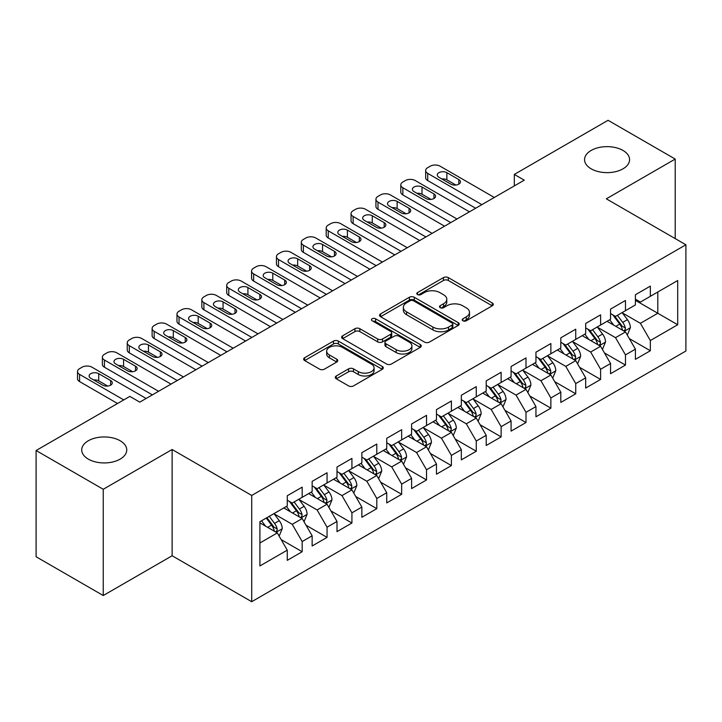 <?xml version="1.0" encoding="UTF-8"?>
<svg xmlns="http://www.w3.org/2000/svg" width="722" height="722" viewBox="0 0 722 722"><rect width="100%" height="100%" fill="white"/><g stroke="black" fill="none" stroke-linecap="round" stroke-linejoin="round"><path stroke-width="1.08" d="M462.901 320.767A2.419 1.399 0 0 0 466.322 320.767L492.26 305.794A3.448 1.995 0 0 0 493.27 304.386A3.448 1.995 0 0 0 492.26 302.978L448.317 277.609A3.448 1.995 0 0 0 443.434 277.609L417.506 292.581A2.419 1.399 0 0 0 416.793 293.565A2.419 1.399 0 0 0 417.506 294.558A2.419 1.399 0 0 0 420.917 294.558L424.274 292.618A11.047 6.381 0 0 1 439.897 292.618L443.561 294.729A11.047 6.381 0 0 1 446.792 299.242A11.047 6.381 0 0 1 443.561 303.754L440.203 305.686A2.419 1.399 0 0 0 439.499 306.679A2.419 1.399 0 0 0 440.203 307.662A2.419 1.399 0 0 0 443.624 307.662L446.981 305.722A11.047 6.381 0 0 1 462.603 305.722L466.259 307.843A11.047 6.381 0 0 1 469.499 312.346A11.047 6.381 0 0 1 466.259 316.859L462.901 318.799A2.419 1.399 0 0 0 462.197 319.783A2.419 1.399 0 0 0 462.901 320.767L462.901 318.799M120.15 440.754A22.508 12.996 0 0 0 95.629 437.938A22.508 12.996 0 0 0 81.73 449.941A22.508 12.996 0 0 0 88.319 459.129A22.508 12.996 0 0 0 112.849 461.945A22.508 12.996 0 0 0 126.747 449.941A22.508 12.996 0 0 0 120.15 440.754M622.987 150.447A22.508 12.996 0 0 0 598.457 147.631A22.508 12.996 0 0 0 584.558 159.634A22.508 12.996 0 0 0 591.156 168.822A22.508 12.996 0 0 0 615.686 171.646A22.508 12.996 0 0 0 629.575 159.634A22.508 12.996 0 0 0 622.987 150.447M336.281 375.972A3.448 1.995 0 0 0 335.27 377.389A3.448 1.995 0 0 0 336.281 378.797L348.609 385.909A3.448 1.995 0 0 0 353.491 385.909L382.29 369.285A3.448 1.995 0 0 0 383.301 367.877A3.448 1.995 0 0 0 382.29 366.46L338.356 341.1A3.448 1.995 0 0 0 333.474 341.1L304.666 357.724A3.448 1.995 0 0 0 303.655 359.132A3.448 1.995 0 0 0 304.666 360.549L319.557 369.141A3.448 1.995 0 0 0 324.44 369.141L336.768 362.029A3.448 1.995 0 0 0 337.779 360.612A3.448 1.995 0 0 0 336.768 359.204L329.385 354.944A9.233 5.334 0 0 1 326.678 351.172A9.233 5.334 0 0 1 332.382 346.244A9.233 5.334 0 0 1 342.445 347.399L371.37 364.105A9.233 5.334 0 0 1 374.077 367.877A9.233 5.334 0 0 1 368.373 372.796A9.233 5.334 0 0 1 358.311 371.64L353.491 368.861A3.448 1.995 0 0 0 348.609 368.861L336.281 375.972L336.281 378.797M103.246 489.281L103.246 595.533L172.125 555.759L172.125 449.508L103.246 489.281L36.1 450.519L129.852 396.387L139.797 402.136L524.262 180.166L514.308 174.426L514.308 185.915M172.125 449.508L251.707 495.454L685.9 244.776L685.9 351.018L251.707 601.706L251.707 495.454M675.205 238.603L675.205 159.066L606.327 198.83L685.9 244.776M675.205 159.066L608.059 120.294L514.308 174.426M424.518 342.084A3.448 1.995 0 0 0 429.4 342.084L458.208 325.451A3.448 1.995 0 0 0 459.219 324.043A3.448 1.995 0 0 0 458.208 322.635L414.266 297.265A3.448 1.995 0 0 0 409.383 297.265L380.584 313.899A3.448 1.995 0 0 0 379.573 315.306A3.448 1.995 0 0 0 380.584 316.714L424.518 342.084M373.13 321.29A2.419 1.399 0 0 1 375.575 321.633L375.575 318.763L420.249 344.547A3.448 1.995 0 0 1 421.26 345.955A3.448 1.995 0 0 1 420.249 347.372L391.441 363.996A3.448 1.995 0 0 1 386.559 363.996L342.625 338.627L342.625 335.811A3.448 1.995 0 0 0 341.614 337.219A3.448 1.995 0 0 0 342.625 338.627M342.625 335.811L354.953 328.7A3.448 1.995 0 0 1 359.836 328.7L377.651 338.979A3.448 1.995 0 0 0 382.534 338.979L390.71 334.259A3.448 1.995 0 0 0 391.721 332.851A3.448 1.995 0 0 0 390.71 331.443L372.164 320.73A2.419 1.399 0 0 1 371.451 319.747A2.419 1.399 0 0 1 372.949 318.456A2.419 1.399 0 0 1 375.575 318.763M635.414 300.343L657.796 313.258L657.796 292.013L677.696 280.524L650.341 296.318L650.341 286.129L635.414 294.738L635.414 304.937L625.469 310.677L625.469 300.487L610.55 309.097L610.55 319.295L600.605 325.035L600.605 314.837L585.686 323.456L585.686 333.645L575.732 339.394L575.732 329.196L560.813 337.815L560.813 348.004L550.868 353.753L550.868 343.555L535.95 352.174L535.95 362.363L525.995 368.103L525.995 357.913L511.077 366.523L511.077 376.722L501.131 382.461L501.131 372.272L486.213 380.882L486.213 391.08L476.267 396.82L476.267 386.631L461.34 395.241L461.34 405.439L451.394 411.179L451.394 400.981L436.476 409.6L436.476 419.789L426.531 425.538L426.531 415.34L411.603 423.958L411.603 434.148L401.658 439.897L401.658 429.698L386.739 438.317L386.739 448.506L376.794 454.255L376.794 444.057L361.866 452.676L361.866 462.865L351.921 468.605L351.921 458.416L337.003 467.026L337.003 477.224L327.057 482.964L327.057 472.775L312.139 481.384L312.139 491.583L302.184 497.323L302.184 487.133L287.266 495.743L287.266 505.942L259.911 521.726L259.911 565.949L287.266 550.155L277.32 532.926L259.911 522.881M677.696 280.524L677.696 324.747L650.341 340.54L640.396 323.312L622.364 312.906M629.322 338.6L650.341 350.739L650.341 340.54M650.341 350.739L635.414 359.348L635.414 349.159L625.469 354.899L615.523 337.67L597.491 327.265M604.458 352.959L625.469 365.088L625.469 354.899M625.469 365.088L610.55 373.707L610.55 363.509L600.605 369.258L590.659 352.029L572.627 341.614M579.586 367.317L600.605 379.447L600.605 369.258M600.605 379.447L585.686 388.066L585.686 377.868L575.732 383.617L565.786 366.388L547.754 355.973M554.722 381.676L575.732 393.806L575.732 383.617M575.732 393.806L560.813 402.425L560.813 392.226L550.868 397.966L540.922 380.738L522.89 370.332M529.858 396.035L550.868 408.165L550.868 397.966M550.868 408.165L535.95 416.774L535.95 406.585L525.995 412.325L516.049 395.096L498.027 384.691M504.985 410.394L525.995 422.523L525.995 412.325M525.995 422.523L511.077 431.133L511.077 420.944L501.131 426.684L491.186 409.455L473.154 399.049M480.121 424.744L501.131 436.882L501.131 426.684M501.131 436.882L486.213 445.492L486.213 435.303L476.267 441.043L466.313 423.814L448.29 413.408M455.248 439.102L476.267 451.241L476.267 441.043M476.267 451.241L461.34 459.851L461.34 449.662L451.394 455.401L441.449 438.173L423.417 427.758M430.384 453.461L451.394 465.591L451.394 455.401M451.394 465.591L436.476 474.21L436.476 464.011L426.531 469.76L416.576 452.532L398.553 442.117M405.511 467.82L426.531 479.949L426.531 469.76M426.531 479.949L411.603 488.568L411.603 478.37L401.658 484.119L391.712 466.89L373.68 456.475M380.647 482.179L401.658 494.308L401.658 484.119M401.658 494.308L386.739 502.927L386.739 492.729L376.794 498.469L366.848 481.24L348.816 470.834M355.775 496.537L376.794 508.667L376.794 498.469M376.794 508.667L361.866 517.277L361.866 507.088L351.921 512.828L341.975 495.599L323.943 485.193M330.911 510.896L351.921 523.026L351.921 512.828M351.921 523.026L337.003 531.636L337.003 521.446L327.057 527.186L317.111 509.958L299.079 499.552M306.038 525.246L327.057 537.385L327.057 527.186M327.057 537.385L312.139 545.994L312.139 535.805L302.184 541.545L292.239 524.316L274.207 513.911M281.174 539.605L302.184 551.734L302.184 541.545M302.184 551.734L287.266 560.353L287.266 550.155M287.266 500.193L292.239 503.063L302.184 497.323M259.911 542.98L277.32 532.926M312.139 485.834L317.111 488.713L327.057 482.964M292.239 524.316L302.184 518.577L283.782 507.945M312.139 535.805L302.184 518.577M337.003 471.484L341.975 474.354L351.921 468.605M317.111 509.958L327.057 504.218L308.655 493.586M337.003 521.446L327.057 504.218M361.866 457.125L366.848 459.995L376.794 454.255M341.975 495.599L351.921 489.859L333.519 479.237M361.866 507.088L351.921 489.859M386.739 442.767L391.712 445.636L401.658 439.897M366.848 481.24L376.794 475.5L358.392 464.878M386.739 492.729L376.794 475.5M411.603 428.408L416.576 431.278L426.531 425.538M391.712 466.89L401.658 461.141L383.256 450.519M411.603 478.37L401.658 461.141M436.476 414.049L441.449 416.919L451.394 411.179M416.576 452.532L426.531 446.783L408.129 436.16M436.476 464.011L426.531 446.783M461.34 399.69L466.313 402.56L476.267 396.82M441.449 438.173L451.394 432.424L432.992 421.801M461.34 449.662L451.394 432.424M486.213 385.331L491.186 388.21L501.131 382.461M466.313 423.814L476.267 418.074L457.856 407.443M486.213 435.303L476.267 418.074M511.077 370.982L516.049 373.852L525.995 368.103M491.186 409.455L501.131 403.715L482.729 393.093M511.077 420.944L501.131 403.715M535.95 356.623L540.922 359.493L550.868 353.753M516.049 395.096L525.995 389.357L507.593 378.734M535.95 406.585L525.995 389.357M560.813 342.264L565.786 345.134L575.732 339.394M540.922 380.738L550.868 374.998L532.466 364.375M560.813 392.226L550.868 374.998M585.686 327.905L590.659 330.775L600.605 325.035M565.786 366.388L575.732 360.639L557.33 350.017M585.686 377.868L575.732 360.639M610.55 313.547L615.523 316.416L625.469 310.677M590.659 352.029L600.605 346.28L582.203 335.658M610.55 363.509L600.605 346.28M635.414 299.188L640.396 302.067L650.341 296.318M615.523 337.67L625.469 331.93L607.067 321.299M635.414 349.159L625.469 331.93M36.1 450.519L36.1 556.761L103.246 595.533M172.125 555.759L251.707 601.706M640.396 323.312L657.796 313.258L677.696 324.747M463.867 321.11L466.259 319.729A11.047 6.381 0 0 0 469.499 315.216L469.499 312.346M446.792 299.242L446.792 302.112A11.047 6.381 0 0 1 443.561 306.624L441.169 308.005M492.214 305.821L448.317 280.479A3.448 1.995 0 0 0 443.434 280.479L418.471 294.901M458.163 325.478L414.266 300.144A3.448 1.995 0 0 0 409.383 300.144L380.629 316.741M452.107 325.035A2.419 1.399 0 0 0 452.811 324.043A2.419 1.399 0 0 0 452.107 323.059L413.535 300.794A2.419 1.399 0 0 0 410.114 300.794L406.576 302.834A11.047 6.381 0 0 0 403.345 307.346A11.047 6.381 0 0 0 406.576 311.859L432.938 327.075A11.047 6.381 0 0 0 448.561 327.075L452.107 325.035L452.107 327.905A2.419 1.399 0 0 0 452.811 326.913L452.811 324.043M403.345 307.346L403.345 310.216A11.047 6.381 0 0 0 406.576 314.729L406.576 311.859M452.107 327.905L448.561 329.945A11.047 6.381 0 0 1 432.938 329.945L406.576 314.729M342.67 338.654L354.953 331.569L354.953 328.7M391.721 332.851L391.721 335.721A3.448 1.995 0 0 1 390.71 337.138L382.534 341.858A3.448 1.995 0 0 1 377.651 341.858L359.836 331.569A3.448 1.995 0 0 0 354.953 331.569M375.575 321.633L420.204 347.399M396.143 349.656A9.233 5.334 0 0 0 406.206 350.811A9.233 5.334 0 0 0 411.91 345.892A9.233 5.334 0 0 0 409.203 342.12L399.013 336.235A3.448 1.995 0 0 0 394.131 336.235L385.954 340.955A3.448 1.995 0 0 0 384.943 342.363A3.448 1.995 0 0 0 385.954 343.771L396.143 349.656L396.143 352.535A9.233 5.334 0 0 0 406.206 353.69A9.233 5.334 0 0 0 411.91 348.762L411.91 345.892M384.943 342.363L384.943 345.233A3.448 1.995 0 0 0 385.954 346.65L385.954 343.771M396.143 352.535L385.954 346.65M374.077 367.877L374.077 370.747A9.233 5.334 0 0 1 368.373 375.675A9.233 5.334 0 0 1 358.311 374.51L353.491 371.731A3.448 1.995 0 0 0 348.609 371.731L336.326 378.824M326.678 351.172L326.678 354.042A9.233 5.334 0 0 0 329.385 357.814L329.385 354.944M336.723 362.056L329.385 357.814M382.245 369.312L338.356 343.97A3.448 1.995 0 0 0 333.474 343.97L304.711 360.576M627.31 335.116L630.396 327.589A9.323 5.379 -120 0 0 627.418 319.656L622.138 312.599M613.718 325.144L609.702 319.783M607.825 321.741L607.364 321.128M623.718 330.911L625.162 329.611L625.36 327.987A9.323 5.379 -120 0 0 622.698 322.382L617.409 315.333M614.395 315.767L620.92 324.476A4.747 2.744 60 0 1 621.786 325.92L625.36 327.987M612.761 314.819L619.711 324.106A9.323 5.379 60 0 1 622.382 329.71L622.563 330.252M481.854 204.651L427.722 173.388A7.03 4.061 -0 0 1 425.664 170.518A7.03 4.061 -0 0 1 427.722 167.648L430.204 166.213A7.03 4.061 -0 0 1 440.158 166.213L494.29 197.467M425.664 170.518L425.664 177.702A7.03 4.061 180 0 0 427.722 180.572L475.645 208.234M438.913 177.269A5.623 3.249 180 0 1 437.261 174.968A5.623 3.249 180 0 1 440.736 171.971A5.623 3.249 180 0 1 446.873 172.675L458.804 179.561A5.623 3.249 180 0 1 460.455 181.863A5.623 3.249 180 0 1 456.981 184.868A5.623 3.249 180 0 1 450.844 184.155L438.913 177.269M441.837 178.957A5.623 3.249 180 0 1 446.873 179.85L455.88 185.058M602.446 349.475L605.523 341.948A9.323 5.379 -120 0 0 602.554 334.015L597.265 326.958M588.854 339.502L584.838 334.142M582.961 336.1L582.501 335.486M598.845 345.269L600.289 343.97L600.496 342.345A9.323 5.379 -120 0 0 597.825 336.741L592.545 329.683M589.531 330.125L596.056 338.835A4.747 2.744 60 0 1 596.913 340.279L600.496 342.345M587.888 329.178L594.847 338.465A9.323 5.379 60 0 1 597.509 344.069L597.699 344.611M577.573 363.825L580.659 356.307A9.323 5.379 -120 0 0 577.681 348.365L572.402 341.316M563.981 353.852L559.965 348.491M558.088 350.45L557.628 349.845M573.981 359.628L575.425 358.329L575.624 356.704A9.323 5.379 -120 0 0 572.961 351.1L567.673 344.042M564.658 344.484L571.183 353.193A4.747 2.744 60 0 1 572.05 354.637L575.624 356.704M563.025 343.537L569.974 352.823A9.323 5.379 60 0 1 572.645 358.428L572.835 358.96M456.99 219.001L402.849 187.747A7.03 4.061 -0 0 1 400.791 184.877A7.03 4.061 -0 0 1 402.849 182.007L405.34 180.572A7.03 4.061 -0 0 1 415.285 180.572L469.426 211.826M400.791 184.877L400.791 192.052A7.03 4.061 180 0 0 402.849 194.931L450.772 222.593M414.04 191.628A5.623 3.249 180 0 1 412.397 189.326A5.623 3.249 180 0 1 415.872 186.33A5.623 3.249 180 0 1 422 187.034L433.94 193.92A5.623 3.249 180 0 1 435.583 196.222A5.623 3.249 180 0 1 432.108 199.218A5.623 3.249 180 0 1 425.98 198.514L414.04 191.628M416.973 193.315A5.623 3.249 180 0 1 422 194.209L431.007 199.407M432.126 233.359L377.985 202.106A7.03 4.061 -0 0 1 375.927 199.236A7.03 4.061 -0 0 1 377.985 196.366L380.476 194.931A7.03 4.061 -0 0 1 390.421 194.931L444.553 226.185M375.927 199.236L375.927 206.411A7.03 4.061 180 0 0 377.985 209.281L425.908 236.951M389.176 205.987A5.623 3.249 180 0 1 387.524 203.685A5.623 3.249 180 0 1 390.999 200.68A5.623 3.249 180 0 1 397.136 201.393L409.067 208.279A5.623 3.249 180 0 1 410.719 210.58A5.623 3.249 180 0 1 407.244 213.577A5.623 3.249 180 0 1 401.116 212.873L389.176 205.987M392.1 207.674A5.623 3.249 180 0 1 397.136 208.568L406.143 213.766M552.709 378.184L555.787 370.666A9.323 5.379 -120 0 0 552.817 362.724L547.529 355.675M539.117 368.211L535.101 362.85M533.224 364.809L532.764 364.204M549.108 373.987L550.552 372.687L550.76 371.063A9.323 5.379 -120 0 0 548.088 365.458L542.809 358.401M539.794 358.843L546.319 367.552A4.747 2.744 60 0 1 547.177 368.996L550.76 371.063M538.152 357.895L545.11 367.173A9.323 5.379 60 0 1 547.772 372.787L547.962 373.319M527.836 392.542L530.923 385.016A9.323 5.379 -120 0 0 527.944 377.083L522.665 370.034M514.244 382.57L510.228 377.209M508.351 379.167L507.9 378.563M524.244 388.346L525.688 387.046L525.887 385.413A9.323 5.379 -120 0 0 523.224 379.808L517.936 372.76M514.921 373.202L521.446 381.911A4.747 2.744 60 0 1 522.313 383.355L525.887 385.413M513.288 372.254L520.237 381.532A9.323 5.379 60 0 1 522.909 387.136L523.098 387.678M407.253 247.718L353.121 216.465A7.03 4.061 -0 0 1 351.054 213.595A7.03 4.061 -0 0 1 353.121 210.725L355.603 209.281A7.03 4.061 -0 0 1 365.549 209.281L419.69 240.543M351.054 213.595L351.054 220.77A7.03 4.061 180 0 0 353.121 223.639L401.035 251.31M364.303 220.336A5.623 3.249 180 0 1 362.661 218.044A5.623 3.249 180 0 1 366.135 215.039A5.623 3.249 180 0 1 372.263 215.743L384.203 222.638A5.623 3.249 180 0 1 385.846 224.93A5.623 3.249 180 0 1 382.38 227.935A5.623 3.249 180 0 1 376.243 227.231L364.303 220.336M367.236 222.033A5.623 3.249 180 0 1 372.263 222.927L381.27 228.125M382.389 262.077L328.248 230.823A7.03 4.061 -0 0 1 326.191 227.953A7.03 4.061 -0 0 1 328.248 225.074L330.739 223.639A7.03 4.061 -0 0 1 340.685 223.639L394.817 254.902M326.191 227.953L326.191 235.128A7.03 4.061 180 0 0 328.248 237.998L376.171 265.669M339.439 234.695A5.623 3.249 180 0 1 337.788 232.403A5.623 3.249 180 0 1 341.262 229.397A5.623 3.249 180 0 1 347.399 230.101L359.33 236.997A5.623 3.249 180 0 1 360.982 239.289A5.623 3.249 180 0 1 357.507 242.294A5.623 3.249 180 0 1 351.379 241.59L339.439 234.695M342.363 236.392A5.623 3.249 180 0 1 347.399 237.285L356.406 242.484M502.972 406.901L506.05 399.374A9.323 5.379 -120 0 0 503.081 391.441L497.801 384.393M489.381 396.929L485.364 391.568M483.487 393.526L483.027 392.912M499.371 402.695L500.815 401.396L501.023 399.771A9.323 5.379 -120 0 0 498.351 394.167L493.072 387.118M490.058 387.561L496.583 396.27A4.747 2.744 60 0 1 497.44 397.705L501.023 399.771M488.415 386.613L495.373 395.891A9.323 5.379 60 0 1 498.036 401.495L498.225 402.037M357.516 276.436L303.384 245.182A7.03 4.061 -0 0 1 301.318 242.303A7.03 4.061 -0 0 1 303.384 239.433L305.866 237.998A7.03 4.061 -0 0 1 315.812 237.998L369.953 269.252M301.318 242.303L301.318 249.487A7.03 4.061 180 0 0 303.384 252.357L351.298 280.028M314.575 249.054A5.623 3.249 180 0 1 312.924 246.762A5.623 3.249 180 0 1 316.398 243.756A5.623 3.249 180 0 1 322.526 244.46L334.466 251.355A5.623 3.249 180 0 1 336.118 253.648A5.623 3.249 180 0 1 332.643 256.653A5.623 3.249 180 0 1 326.506 255.949L314.575 249.054M317.5 250.742A5.623 3.249 180 0 1 322.526 251.635L331.542 256.842M478.099 421.26L481.186 413.733A9.323 5.379 -120 0 0 478.208 405.8L472.928 398.743M464.508 411.287L460.492 405.926M458.614 407.885L458.163 407.271M474.507 417.054L475.951 415.755L476.159 414.13A9.323 5.379 -120 0 0 473.488 408.526L468.208 401.477M465.185 401.91L471.71 410.619A4.747 2.744 60 0 1 472.576 412.063L476.159 414.13M463.551 400.972L470.5 410.249A9.323 5.379 60 0 1 473.172 415.854L473.361 416.395M332.652 290.795L278.512 259.532A7.03 4.061 -0 0 1 276.454 256.662A7.03 4.061 -0 0 1 278.512 253.792L281.002 252.357A7.03 4.061 -0 0 1 290.948 252.357L345.08 283.611M276.454 256.662L276.454 263.846A7.03 4.061 180 0 0 278.512 266.716L326.434 294.377M289.702 263.413A5.623 3.249 180 0 1 288.051 261.111A5.623 3.249 180 0 1 291.526 258.115A5.623 3.249 180 0 1 297.663 258.819L309.594 265.714A5.623 3.249 180 0 1 311.245 268.006A5.623 3.249 180 0 1 307.771 271.012A5.623 3.249 180 0 1 301.643 270.308L289.702 263.413M292.627 265.1A5.623 3.249 180 0 1 297.663 265.994L306.67 271.201M453.236 435.619L456.322 428.092A9.323 5.379 -120 0 0 453.344 420.159L448.064 413.101M439.644 425.646L435.628 420.285M433.751 422.244L433.29 421.63M449.635 431.413L451.079 430.113L451.286 428.489A9.323 5.379 -120 0 0 448.615 422.884L443.335 415.836M440.321 416.269L446.846 424.978A4.747 2.744 60 0 1 447.712 426.422L451.286 428.489M438.678 415.321L445.636 424.608A9.323 5.379 60 0 1 448.299 430.213L448.488 430.754M307.78 305.153L253.648 273.891A7.03 4.061 -0 0 1 251.581 271.021A7.03 4.061 -0 0 1 253.648 268.151L256.13 266.716A7.03 4.061 -0 0 1 266.075 266.716L320.216 297.969M251.581 271.021L251.581 278.205A7.03 4.061 180 0 0 253.648 281.075L301.561 308.736M264.839 277.771A5.623 3.249 180 0 1 263.187 275.47A5.623 3.249 180 0 1 266.662 272.474A5.623 3.249 180 0 1 272.79 273.178L284.73 280.064A5.623 3.249 180 0 1 286.381 282.365A5.623 3.249 180 0 1 282.907 285.361A5.623 3.249 180 0 1 276.77 284.658L264.839 277.771M267.763 279.459A5.623 3.249 180 0 1 272.79 280.353L281.806 285.56M428.372 449.977L431.449 442.451A9.323 5.379 -120 0 0 428.48 434.518L423.191 427.46M414.771 440.005L410.755 434.644M408.878 436.593L408.426 435.989M424.771 445.772L426.215 444.472L426.422 442.848A9.323 5.379 -120 0 0 423.751 437.243L418.471 430.186M415.457 430.628L421.982 439.337A4.747 2.744 60 0 1 422.839 440.781L426.422 442.848M413.814 429.68L420.764 438.967A9.323 5.379 60 0 1 423.435 444.572L423.624 445.113M282.916 319.503L228.775 288.249A7.03 4.061 -0 0 1 226.717 285.38A7.03 4.061 -0 0 1 228.775 282.51L231.266 281.075A7.03 4.061 -0 0 1 241.211 281.075L295.352 312.328M226.717 285.38L226.717 292.554A7.03 4.061 180 0 0 228.775 295.433L276.697 323.095M239.966 292.13A5.623 3.249 180 0 1 238.323 289.829A5.623 3.249 180 0 1 241.789 286.833A5.623 3.249 180 0 1 247.926 287.536L259.866 294.423A5.623 3.249 180 0 1 261.508 296.724A5.623 3.249 180 0 1 258.034 299.72A5.623 3.249 180 0 1 251.906 299.016L239.966 292.13M242.899 293.818A5.623 3.249 180 0 1 247.926 294.711L256.933 299.91M403.499 464.327L406.585 456.809A9.323 5.379 -120 0 0 403.607 448.867L398.327 441.819M389.907 454.355L385.891 448.994M384.014 450.952L383.553 450.347M399.907 460.131L401.351 458.831L401.549 457.207A9.323 5.379 -120 0 0 398.887 451.602L393.598 444.544M390.584 444.987L397.109 453.696A4.747 2.744 60 0 1 397.975 455.14L401.549 457.207M388.941 444.039L395.9 453.326A9.323 5.379 60 0 1 398.562 458.93L398.752 459.463M258.043 333.862L203.911 302.608A7.03 4.061 -0 0 1 201.853 299.738A7.03 4.061 -0 0 1 203.911 296.868L206.393 295.433A7.03 4.061 -0 0 1 216.347 295.433L270.479 326.687M201.853 299.738L201.853 306.913A7.03 4.061 180 0 0 203.911 309.783L251.834 337.454M215.102 306.489A5.623 3.249 180 0 1 213.45 304.188A5.623 3.249 180 0 1 216.925 301.182A5.623 3.249 180 0 1 223.053 301.886L234.993 308.781A5.623 3.249 180 0 1 236.645 311.083A5.623 3.249 180 0 1 233.17 314.079A5.623 3.249 180 0 1 227.033 313.375L215.102 306.489M218.026 308.177A5.623 3.249 180 0 1 223.053 309.07L232.069 314.269M378.635 478.686L381.712 471.168A9.323 5.379 -120 0 0 378.743 463.226L373.454 456.178M365.043 468.713L361.027 463.353M359.141 465.311L358.69 464.706M375.034 474.489L376.478 473.19L376.685 471.565A9.323 5.379 -120 0 0 374.014 465.952L368.734 458.903M365.72 459.345L372.245 468.055A4.747 2.744 60 0 1 373.103 469.499L376.685 471.565M364.078 458.398L371.027 467.675A9.323 5.379 60 0 1 373.698 473.28L373.888 473.822M233.179 348.221L179.038 316.967A7.03 4.061 -0 0 1 176.98 314.097A7.03 4.061 -0 0 1 179.038 311.218L181.529 309.783A7.03 4.061 -0 0 1 191.474 309.783L245.615 341.046M176.98 314.097L176.98 321.272A7.03 4.061 180 0 0 179.038 324.142L226.961 351.813M190.229 320.839A5.623 3.249 180 0 1 188.586 318.546A5.623 3.249 180 0 1 192.061 315.541A5.623 3.249 180 0 1 198.189 316.245L210.129 323.14A5.623 3.249 180 0 1 211.772 325.432A5.623 3.249 180 0 1 208.297 328.438A5.623 3.249 180 0 1 202.169 327.734L190.229 320.839M193.162 322.535A5.623 3.249 180 0 1 198.189 323.429L207.196 328.627M353.762 493.045L356.848 485.518A9.323 5.379 -120 0 0 353.87 477.585L348.591 470.536M340.17 483.072L336.154 477.711M334.277 479.67L333.817 479.056M350.17 488.848L351.614 487.549L351.813 485.915A9.323 5.379 -120 0 0 349.15 480.311L343.862 473.262M340.847 473.704L347.372 482.413A4.747 2.744 60 0 1 348.239 483.848L351.813 485.915M339.214 472.757L346.163 482.034A9.323 5.379 60 0 1 348.834 487.639L349.015 488.18M208.306 362.579L154.174 331.326A7.03 4.061 -0 0 1 152.116 328.447A7.03 4.061 -0 0 1 154.174 325.577L156.656 324.142A7.03 4.061 -0 0 1 166.611 324.142L220.742 355.404M152.116 328.447L152.116 335.631A7.03 4.061 180 0 0 154.174 338.501L202.097 366.171M165.365 335.198A5.623 3.249 180 0 1 163.714 332.905A5.623 3.249 180 0 1 167.188 329.9A5.623 3.249 180 0 1 173.325 330.604L185.256 337.499A5.623 3.249 180 0 1 186.908 339.791A5.623 3.249 180 0 1 183.433 342.797A5.623 3.249 180 0 1 177.296 342.093L165.365 335.198M168.289 336.885A5.623 3.249 180 0 1 173.325 337.788L182.332 342.986M328.898 507.404L331.976 499.877A9.323 5.379 -120 0 0 329.006 491.944L323.718 484.886M315.306 497.431L311.29 492.07M309.413 494.028L308.953 493.415M325.297 503.198L326.741 501.898L326.949 500.274A9.323 5.379 -120 0 0 324.277 494.669L318.998 487.621M315.983 488.054L322.508 496.772A4.747 2.744 60 0 1 323.366 498.207L326.949 500.274M314.341 487.115L321.299 496.393A9.323 5.379 60 0 1 323.961 501.998L324.151 502.539M183.442 376.938L129.301 345.685A7.03 4.061 -0 0 1 127.243 342.806A7.03 4.061 -0 0 1 129.301 339.936L131.792 338.501A7.03 4.061 -0 0 1 141.738 338.501L195.879 369.754M127.243 342.806L127.243 349.99A7.03 4.061 180 0 0 129.301 352.859L177.224 380.521M140.492 349.556A5.623 3.249 180 0 1 138.85 347.264A5.623 3.249 180 0 1 142.324 344.259A5.623 3.249 180 0 1 148.452 344.963L160.392 351.858A5.623 3.249 180 0 1 162.035 354.15A5.623 3.249 180 0 1 158.56 357.155A5.623 3.249 180 0 1 152.432 356.451L140.492 349.556M143.425 351.244A5.623 3.249 180 0 1 148.452 352.137L157.459 357.345M304.025 521.762L307.112 514.235A9.323 5.379 -120 0 0 304.133 506.303L298.854 499.245M290.434 511.79L286.417 506.429M284.54 508.387L284.08 507.774M300.433 517.557L301.877 516.257L302.076 514.633A9.323 5.379 -120 0 0 299.413 509.028L294.125 501.98M291.11 502.413L297.635 511.122A4.747 2.744 60 0 1 298.502 512.566L302.076 514.633M289.477 501.465L296.426 510.752A9.323 5.379 60 0 1 299.098 516.356L299.287 516.898M158.578 391.297L104.437 360.034A7.03 4.061 -0 0 1 102.38 357.164A7.03 4.061 -0 0 1 104.437 354.294L106.928 352.859A7.03 4.061 -0 0 1 116.874 352.859L171.006 384.113M102.38 357.164L102.38 364.348A7.03 4.061 180 0 0 104.437 367.218L152.36 394.88M115.628 363.915A5.623 3.249 180 0 1 113.977 361.614A5.623 3.249 180 0 1 117.451 358.617A5.623 3.249 180 0 1 123.588 359.321L135.519 366.207A5.623 3.249 180 0 1 137.171 368.509A5.623 3.249 180 0 1 133.696 371.514A5.623 3.249 180 0 1 127.568 370.801L115.628 363.915M118.552 365.603A5.623 3.249 180 0 1 123.588 366.496L132.595 371.704M279.161 536.121L282.239 528.594A9.323 5.379 -120 0 0 279.27 520.661L273.981 513.604M265.57 526.148L261.554 520.788M275.56 531.915L277.004 530.616L277.212 528.991A9.323 5.379 -120 0 0 274.541 523.387L269.261 516.329M266.923 517.683L272.772 525.481A4.747 2.744 60 0 1 273.629 526.925L277.212 528.991M266.274 518.053L271.562 525.111A9.323 5.379 60 0 1 274.225 530.715L274.414 531.257M123.76 399.907L79.573 374.393A7.03 4.061 -0 0 1 77.507 371.523A7.03 4.061 -0 0 1 79.573 368.653L82.055 367.218A7.03 4.061 -0 0 1 92.001 367.218L146.142 398.472M77.507 371.523L77.507 378.698A7.03 4.061 180 0 0 79.573 381.577L117.542 403.499M90.755 378.274A5.623 3.249 180 0 1 89.113 375.972A5.623 3.249 180 0 1 92.587 372.976A5.623 3.249 180 0 1 98.715 373.68L110.656 380.566A5.623 3.249 180 0 1 112.298 382.868A5.623 3.249 180 0 1 108.832 385.864A5.623 3.249 180 0 1 102.695 385.16L90.755 378.274M93.689 379.962A5.623 3.249 180 0 1 98.715 380.855L107.722 386.053M466.259 319.729L466.259 316.859M440.203 307.662L440.203 305.686M443.561 306.624L443.561 303.754M417.506 294.558L417.506 292.581M443.434 280.479L443.434 277.609M448.317 280.479L448.317 277.609M492.26 305.794L492.26 302.978M380.584 316.714L380.584 313.899M409.383 300.144L409.383 297.265M414.266 300.144L414.266 297.265M458.208 325.451L458.208 322.635M432.938 329.945L432.938 327.075M448.561 329.945L448.561 327.075M359.836 331.569L359.836 328.7M377.651 341.858L377.651 338.979M382.534 341.858L382.534 338.979M390.71 337.138L390.71 334.259M420.249 347.372L420.249 344.547M348.609 371.731L348.609 368.861M353.491 371.731L353.491 368.861M358.311 374.51L358.311 371.64M336.768 362.029L336.768 359.204M304.666 360.549L304.666 357.724M333.474 343.97L333.474 341.1M338.356 343.97L338.356 341.1M382.29 369.285L382.29 366.46M624.304 331.254L630.333 327.77M622.698 322.382L627.418 319.656M615.821 326.353L619.711 324.106M427.722 180.572L427.722 173.388M446.873 172.675L446.873 179.85M458.804 179.561L458.804 184.155M599.431 345.612L605.46 342.129M597.825 336.741L602.554 334.015M590.948 340.712L594.847 338.465M574.568 359.962L580.596 356.488M572.961 351.1L577.681 348.365M566.084 355.071L569.974 352.823M402.849 194.931L402.849 187.747M422 187.034L422 194.209M433.94 193.92L433.94 198.514M377.985 209.281L377.985 202.106M397.136 201.393L397.136 208.568M409.067 208.279L409.067 212.873M549.695 374.321L555.732 370.846M548.088 365.458L552.817 362.724M541.211 369.429L545.11 367.173M524.831 388.68L530.86 385.196M523.224 379.808L527.944 377.083M516.347 383.779L520.237 381.532M353.121 223.639L353.121 216.465M372.263 215.743L372.263 222.927M384.203 222.638L384.203 227.231M328.248 237.998L328.248 230.823M347.399 230.101L347.399 237.285M359.33 236.997L359.33 241.59M499.958 403.038L505.996 399.555M498.351 394.167L503.081 391.441M491.474 398.138L495.373 395.891M303.384 252.357L303.384 245.182M322.526 244.46L322.526 251.635M334.466 251.355L334.466 255.949M475.094 417.397L481.123 413.914M473.488 408.526L478.208 405.8M466.611 412.497L470.5 410.249M278.512 266.716L278.512 259.532M297.663 258.819L297.663 265.994M309.594 265.714L309.594 270.308M450.23 431.756L456.259 428.272M448.615 422.884L453.344 420.159M441.738 426.855L445.636 424.608M253.648 281.075L253.648 273.891M272.79 273.178L272.79 280.353M284.73 280.064L284.73 284.658M425.357 446.115L431.386 442.631M423.751 437.243L428.48 434.518M416.874 441.214L420.764 438.967M228.775 295.433L228.775 288.249M247.926 287.536L247.926 294.711M259.866 294.423L259.866 299.016M400.493 460.465L406.522 456.99M398.887 451.602L403.607 448.867M392.001 455.573L395.9 453.326M203.911 309.783L203.911 302.608M223.053 301.886L223.053 309.07M234.993 308.781L234.993 313.375M375.62 474.823L381.649 471.34M374.014 465.952L378.743 463.226M367.137 469.923L371.027 467.675M179.038 324.142L179.038 316.967M198.189 316.245L198.189 323.429M210.129 323.14L210.129 327.734M350.757 489.182L356.785 485.698M349.15 480.311L353.87 477.585M342.273 484.281L346.163 482.034M154.174 338.501L154.174 331.326M173.325 330.604L173.325 337.788M185.256 337.499L185.256 342.093M325.884 503.541L331.912 500.057M324.277 494.669L329.006 491.944M317.4 498.64L321.299 496.393M129.301 352.859L129.301 345.685M148.452 344.963L148.452 352.137M160.392 351.858L160.392 356.451M301.02 517.9L307.049 514.416M299.413 509.028L304.133 506.303M292.536 512.999L296.426 510.752M104.437 367.218L104.437 360.034M123.588 359.321L123.588 366.496M135.519 366.207L135.519 370.801M276.147 532.258L282.185 528.775M274.541 523.387L279.27 520.661M267.663 527.358L271.562 525.111M79.573 381.577L79.573 374.393M98.715 373.68L98.715 380.855M110.656 380.566L110.656 385.16"/></g></svg>
